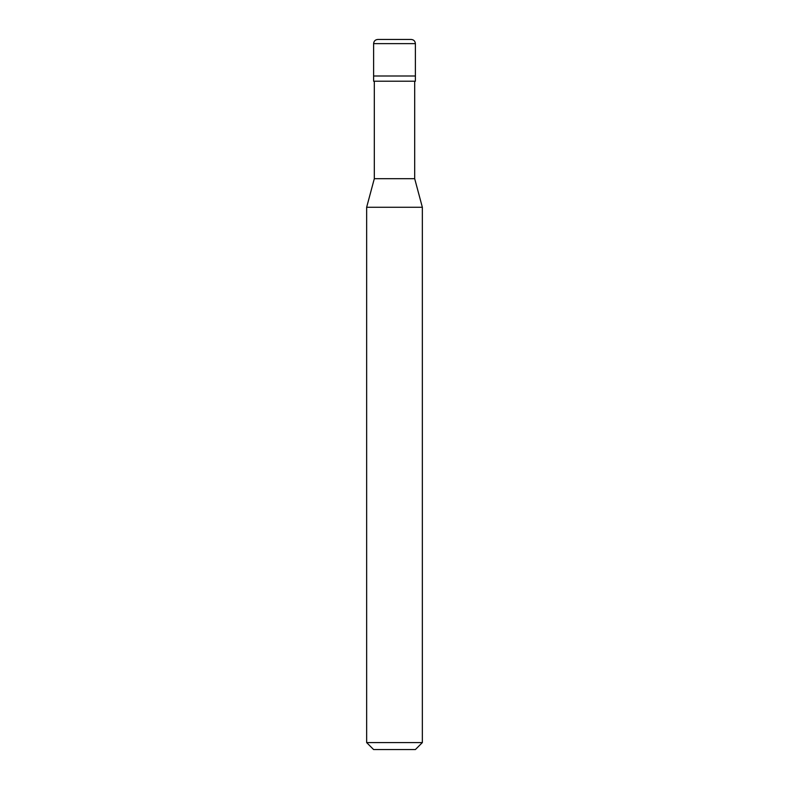 <?xml version="1.0" encoding="UTF-8"?>
<svg xmlns="http://www.w3.org/2000/svg" width="789" height="789" viewBox="0 0 789 789"><rect width="100%" height="100%" fill="white"/><g stroke="black" fill="none" stroke-linecap="round" stroke-linejoin="round"><path stroke-width="1.18" d="M373.611 76L415.389 76L415.389 43.632C415.113 41.018 413.673 39.628 411.059 39.45L377.941 39.45C375.327 39.628 373.887 41.018 373.611 43.632L373.611 76L373.611 43.632C373.887 41.018 375.327 39.628 377.941 39.45L411.059 39.45C413.673 39.628 415.113 41.018 415.389 43.632L373.611 43.632L415.389 43.632L415.389 76L373.611 76L373.611 81.218L373.611 76L415.389 76L373.611 76M373.611 749.55L415.389 749.55L422.352 742.587L422.352 207.26L414.689 178.689L414.689 81.218L414.689 178.689L374.311 178.689L366.648 207.26L366.648 742.587L373.611 749.55L366.648 742.587L366.648 207.26L374.311 178.689L374.311 81.218L374.311 178.689L414.689 178.689L422.352 207.26L366.648 207.26L422.352 207.26L422.352 742.587L366.648 742.587L422.352 742.587L415.389 749.55L373.611 749.55M415.389 81.218L415.389 76L415.389 81.218L373.611 81.218L415.389 81.218"/></g></svg>
